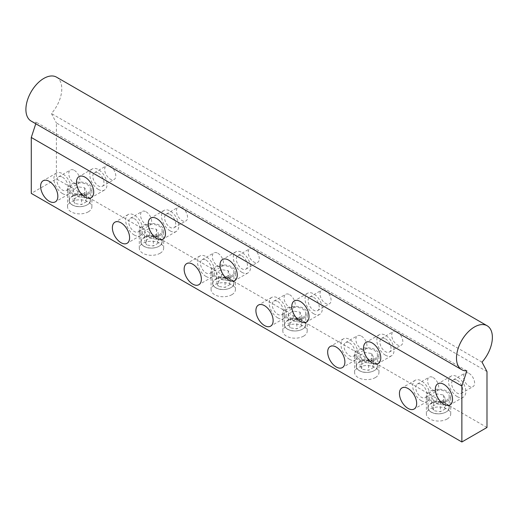 <?xml version="1.0" encoding="UTF-8"?>
<svg xmlns="http://www.w3.org/2000/svg" width="518" height="518" viewBox="0 0 518 518"><rect width="100%" height="100%" fill="white"/><g stroke="black" fill="none" stroke-linecap="round" stroke-linejoin="round"><path stroke-width="0.39" stroke-dasharray="2.59 1.94" d="M375.395 377.551A12.179 7.032 0 0 0 378.962 372.584A12.179 7.032 0 0 0 366.783 365.553A12.179 7.032 0 0 0 354.603 372.584A12.179 7.032 0 0 0 362.121 379.079A12.179 7.032 0 0 0 375.395 377.551M231.863 294.69A12.179 7.032 0 0 0 235.431 289.717A12.179 7.032 0 0 0 223.252 282.686A12.179 7.032 0 0 0 211.072 289.717A12.179 7.032 0 0 0 218.596 296.212A12.179 7.032 0 0 0 231.863 294.69M88.338 211.823A12.179 7.032 0 0 0 91.9 206.85A12.179 7.032 0 0 0 79.727 199.819A12.179 7.032 0 0 0 67.547 206.85A12.179 7.032 0 0 0 75.065 213.345A12.179 7.032 0 0 0 88.338 211.823M486.991 427.48L56.397 178.885L31.281 193.382M160.101 253.257A12.179 7.032 0 0 0 163.669 248.284A12.179 7.032 0 0 0 151.489 241.252A12.179 7.032 0 0 0 139.31 248.284A12.179 7.032 0 0 0 146.827 254.778A12.179 7.032 0 0 0 160.101 253.257M303.632 336.124A12.179 7.032 0 0 0 307.2 331.151A12.179 7.032 0 0 0 295.02 324.119A12.179 7.032 0 0 0 282.841 331.151A12.179 7.032 0 0 0 290.358 337.645A12.179 7.032 0 0 0 303.632 336.124M447.163 418.984A12.179 7.032 0 0 0 450.725 414.018A12.179 7.032 0 0 0 438.552 406.986A12.179 7.032 0 0 0 426.372 414.018A12.179 7.032 0 0 0 433.89 420.512A12.179 7.032 0 0 0 447.163 418.984M445.338 408.851L440.371 411.719L433.579 410.67L431.759 406.747L436.726 403.878L443.518 404.927L445.338 408.851L445.338 398.905L440.371 401.774L440.371 411.719M440.371 401.774L433.579 400.725L433.579 410.67M433.579 400.725L431.759 396.807L436.726 393.933L443.518 394.988L445.338 398.905M446.082 400.55A10.658 6.151 0 0 0 449.203 396.199A10.658 6.151 0 0 0 438.552 390.048A10.658 6.151 0 0 0 427.894 396.199A10.658 6.151 0 0 0 431.015 400.55A10.658 6.151 0 0 0 446.082 400.55M469.049 373.407A7.867 4.539 60 0 1 474.19 380.341A7.867 4.539 60 0 1 472.979 386.642A7.867 4.539 60 0 1 465.119 382.103A7.867 4.539 60 0 1 465.119 373.018A7.867 4.539 60 0 1 469.049 373.407M433.165 377.551A7.867 4.539 60 0 1 438.306 384.485A7.867 4.539 60 0 1 437.101 390.786A7.867 4.539 60 0 1 429.234 386.247A7.867 4.539 60 0 1 429.234 377.162A7.867 4.539 60 0 1 433.165 377.551M397.287 331.98A7.867 4.539 60 0 1 402.421 338.908A7.867 4.539 60 0 1 401.217 345.208A7.867 4.539 60 0 1 393.35 340.669A7.867 4.539 60 0 1 393.35 331.585A7.867 4.539 60 0 1 397.287 331.98M361.402 336.117A7.867 4.539 60 0 1 366.537 343.052A7.867 4.539 60 0 1 365.332 349.352A7.867 4.539 60 0 1 357.472 344.813A7.867 4.539 60 0 1 357.472 335.729A7.867 4.539 60 0 1 361.402 336.117M325.518 290.546A7.867 4.539 60 0 1 330.659 297.474A7.867 4.539 60 0 1 329.454 303.775A7.867 4.539 60 0 1 321.587 299.236A7.867 4.539 60 0 1 321.587 290.151A7.867 4.539 60 0 1 325.518 290.546M289.633 294.69A7.867 4.539 60 0 1 294.774 301.618A7.867 4.539 60 0 1 293.57 307.919A7.867 4.539 60 0 1 285.703 303.38A7.867 4.539 60 0 1 285.703 294.295A7.867 4.539 60 0 1 289.633 294.69M253.755 249.113A7.867 4.539 60 0 1 258.89 256.041A7.867 4.539 60 0 1 257.686 262.341A7.867 4.539 60 0 1 249.818 257.802A7.867 4.539 60 0 1 249.818 248.718A7.867 4.539 60 0 1 253.755 249.113M217.871 253.257A7.867 4.539 60 0 1 223.012 260.185A7.867 4.539 60 0 1 221.801 266.485A7.867 4.539 60 0 1 213.94 261.946A7.867 4.539 60 0 1 213.94 252.862A7.867 4.539 60 0 1 217.871 253.257M181.986 207.679A7.867 4.539 60 0 1 187.127 214.607A7.867 4.539 60 0 1 185.923 220.914A7.867 4.539 60 0 1 178.056 216.369A7.867 4.539 60 0 1 178.056 207.291A7.867 4.539 60 0 1 181.986 207.679M146.108 211.823A7.867 4.539 60 0 1 151.243 218.751A7.867 4.539 60 0 1 150.039 225.052A7.867 4.539 60 0 1 142.172 220.513A7.867 4.539 60 0 1 142.172 211.428A7.867 4.539 60 0 1 146.108 211.823M110.224 166.246A7.867 4.539 60 0 1 115.365 173.174A7.867 4.539 60 0 1 114.154 179.481A7.867 4.539 60 0 1 106.294 174.935A7.867 4.539 60 0 1 106.294 165.857A7.867 4.539 60 0 1 110.224 166.246M74.339 170.39A7.867 4.539 60 0 1 79.481 177.318A7.867 4.539 60 0 1 78.276 183.625A7.867 4.539 60 0 1 70.409 179.079A7.867 4.539 60 0 1 70.409 170.001A7.867 4.539 60 0 1 74.339 170.39M486.991 371.568L56.397 122.973L56.397 178.885M86.512 201.683L81.546 204.558L74.754 203.503L72.934 199.585L77.901 196.71L84.693 197.766L86.512 201.683L86.512 191.738L81.546 194.613L81.546 204.558M158.281 243.117L153.309 245.985L146.516 244.936L144.697 241.019L149.67 238.144L156.462 239.199L158.281 243.117L158.281 233.171L153.309 236.046L153.309 245.985M230.044 284.55L225.071 287.419L218.279 286.37L216.459 282.452L221.432 279.578L228.224 280.633L230.044 284.55L230.044 274.605L225.071 277.48L225.071 287.419M301.813 325.984L296.84 328.852L290.048 327.803L288.228 323.886L293.201 321.011L299.993 322.06L301.813 325.984L301.813 316.038L296.84 318.913L296.84 328.852M373.575 367.417L368.602 370.286L361.81 369.237L359.991 365.313L364.963 362.445L371.756 363.494L373.575 367.417L373.575 357.472L368.602 360.347L368.602 370.286M368.602 360.347L361.81 359.291L361.81 369.237M374.32 359.116A10.658 6.151 0 0 0 377.441 354.765A10.658 6.151 0 0 0 366.783 348.614A10.658 6.151 0 0 0 356.125 354.765A10.658 6.151 0 0 0 359.246 359.116A10.658 6.151 0 0 0 374.32 359.116M375.395 359.738A12.179 7.032 0 0 0 378.962 354.765A12.179 7.032 0 0 0 366.783 347.733A12.179 7.032 0 0 0 354.603 354.765A12.179 7.032 0 0 0 362.121 361.26A12.179 7.032 0 0 0 375.395 359.738M296.84 318.913L290.048 317.858L288.228 313.94L293.201 311.065L299.993 312.121L301.813 316.038M299.993 312.121L299.993 322.06M293.201 311.065L293.201 321.011M288.228 313.94L288.228 323.886M290.048 317.858L290.048 327.803M302.557 317.683A10.658 6.151 0 0 0 305.678 313.332A10.658 6.151 0 0 0 295.02 307.18A10.658 6.151 0 0 0 284.363 313.332A10.658 6.151 0 0 0 287.484 317.683A10.658 6.151 0 0 0 302.557 317.683M303.632 318.305A12.179 7.032 0 0 0 307.2 313.332A12.179 7.032 0 0 0 295.02 306.3A12.179 7.032 0 0 0 282.841 313.332A12.179 7.032 0 0 0 290.358 319.826A12.179 7.032 0 0 0 303.632 318.305M225.071 277.48L218.279 276.424L216.459 272.507L221.432 269.632L228.224 270.687L230.044 274.605M228.224 270.687L228.224 280.633M221.432 269.632L221.432 279.578M216.459 272.507L216.459 282.452M218.279 276.424L218.279 286.37M230.788 276.249A10.658 6.151 0 0 0 233.909 271.898A10.658 6.151 0 0 0 223.252 265.747A10.658 6.151 0 0 0 212.6 271.898A10.658 6.151 0 0 0 215.721 276.249A10.658 6.151 0 0 0 230.788 276.249M231.863 276.871A12.179 7.032 0 0 0 235.431 271.898A12.179 7.032 0 0 0 223.252 264.866A12.179 7.032 0 0 0 211.072 271.898A12.179 7.032 0 0 0 218.596 278.393A12.179 7.032 0 0 0 231.863 276.871M153.309 236.046L146.516 234.991L144.697 231.073L149.67 228.205L156.462 229.254L158.281 233.171M156.462 229.254L156.462 239.199M149.67 228.205L149.67 238.144M144.697 231.073L144.697 241.019M146.516 234.991L146.516 244.936M159.026 234.816A10.658 6.151 0 0 0 162.147 230.465A10.658 6.151 0 0 0 151.489 224.313A10.658 6.151 0 0 0 140.831 230.465A10.658 6.151 0 0 0 143.952 234.816A10.658 6.151 0 0 0 159.026 234.816M160.101 235.437A12.179 7.032 0 0 0 163.669 230.465A12.179 7.032 0 0 0 151.489 223.433A12.179 7.032 0 0 0 139.31 230.465A12.179 7.032 0 0 0 146.827 236.959A12.179 7.032 0 0 0 160.101 235.437M81.546 194.613L74.754 193.564L72.934 189.64L77.901 186.771L84.693 187.82L86.512 191.738M84.693 187.82L84.693 197.766M77.901 186.771L77.901 196.71M72.934 189.64L72.934 199.585M74.754 193.564L74.754 203.503M87.257 193.382A10.658 6.151 0 0 0 90.378 189.031A10.658 6.151 0 0 0 79.727 182.88A10.658 6.151 0 0 0 69.069 189.031A10.658 6.151 0 0 0 72.19 193.382A10.658 6.151 0 0 0 87.257 193.382M88.338 194.004A12.179 7.032 0 0 0 91.9 189.031A12.179 7.032 0 0 0 79.727 181.999A12.179 7.032 0 0 0 67.547 189.031A12.179 7.032 0 0 0 75.065 195.526A12.179 7.032 0 0 0 88.338 194.004M62.503 193.59A12.179 7.032 -120 0 0 68.59 194.192A12.179 7.032 -120 0 0 68.59 180.128A12.179 7.032 -120 0 0 56.41 173.096A12.179 7.032 -120 0 0 54.545 182.86A12.179 7.032 -120 0 0 62.503 193.59M62.503 177.227A7.867 4.539 60 0 1 67.638 184.155A7.867 4.539 60 0 1 66.433 190.456A7.867 4.539 60 0 1 58.566 185.917A7.867 4.539 60 0 1 58.566 176.832A7.867 4.539 60 0 1 62.503 177.227M35.774 123.763L36.26 122.274A25.376 14.646 -60 0 1 31.158 121.095M56.527 77.15A25.376 14.646 -60 0 1 51.424 113.52L56.397 122.973M482.012 362.121L51.424 113.52M466.847 370.875L36.26 122.274M447.163 401.172A12.179 7.032 0 0 0 450.725 396.199A12.179 7.032 0 0 0 438.552 389.167A12.179 7.032 0 0 0 426.372 396.199A12.179 7.032 0 0 0 433.89 402.693A12.179 7.032 0 0 0 447.163 401.172M361.81 359.291L359.991 355.374L364.963 352.499L371.756 353.554L373.575 357.472M371.756 353.554L371.756 363.494M364.963 352.499L364.963 362.445M359.991 355.374L359.991 365.313M431.759 396.807L431.759 406.747M436.726 393.933L436.726 403.878M443.518 394.988L443.518 404.927M98.381 173.083A7.867 4.539 60 0 1 103.522 180.011A7.867 4.539 60 0 1 102.318 186.312A7.867 4.539 60 0 1 94.451 181.773A7.867 4.539 60 0 1 94.451 172.688A7.867 4.539 60 0 1 98.381 173.083M98.381 189.446A12.179 7.032 -120 0 0 104.474 190.048A12.179 7.032 -120 0 0 104.474 175.984A12.179 7.032 -120 0 0 92.295 168.952A12.179 7.032 -120 0 0 90.423 178.716A12.179 7.032 -120 0 0 98.381 189.446M134.266 218.654A7.867 4.539 60 0 1 139.407 225.589A7.867 4.539 60 0 1 138.196 231.889A7.867 4.539 60 0 1 130.335 227.35A7.867 4.539 60 0 1 130.335 218.266A7.867 4.539 60 0 1 134.266 218.654M134.266 235.023A12.179 7.032 -120 0 0 140.352 235.625A12.179 7.032 -120 0 0 140.352 221.562A12.179 7.032 -120 0 0 128.173 214.53A12.179 7.032 -120 0 0 126.308 224.294A12.179 7.032 -120 0 0 134.266 235.023M170.15 214.517A7.867 4.539 60 0 1 175.285 221.445A7.867 4.539 60 0 1 174.08 227.745A7.867 4.539 60 0 1 166.213 223.206A7.867 4.539 60 0 1 166.213 214.122A7.867 4.539 60 0 1 170.15 214.517M170.15 230.879A12.179 7.032 -120 0 0 176.237 231.481A12.179 7.032 -120 0 0 176.237 217.418A12.179 7.032 -120 0 0 164.057 210.386A12.179 7.032 -120 0 0 162.192 220.15A12.179 7.032 -120 0 0 170.15 230.879M206.028 260.088A7.867 4.539 60 0 1 211.169 267.023A7.867 4.539 60 0 1 209.965 273.323A7.867 4.539 60 0 1 202.098 268.784A7.867 4.539 60 0 1 202.098 259.699A7.867 4.539 60 0 1 206.028 260.088M206.028 276.457A12.179 7.032 -120 0 0 212.121 277.059A12.179 7.032 -120 0 0 212.121 262.995A12.179 7.032 -120 0 0 199.942 255.963A12.179 7.032 -120 0 0 198.077 265.728A12.179 7.032 -120 0 0 206.028 276.457M241.912 255.944A7.867 4.539 60 0 1 247.054 262.879A7.867 4.539 60 0 1 245.843 269.179A7.867 4.539 60 0 1 237.982 264.64A7.867 4.539 60 0 1 237.982 255.555A7.867 4.539 60 0 1 241.912 255.944M241.912 272.313A12.179 7.032 -120 0 0 247.999 272.915A12.179 7.032 -120 0 0 247.999 258.851A12.179 7.032 -120 0 0 235.826 251.819A12.179 7.032 -120 0 0 233.955 261.584A12.179 7.032 -120 0 0 241.912 272.313M277.797 301.521A7.867 4.539 60 0 1 282.932 308.456A7.867 4.539 60 0 1 281.727 314.756A7.867 4.539 60 0 1 273.86 310.217A7.867 4.539 60 0 1 273.86 301.133A7.867 4.539 60 0 1 277.797 301.521M277.797 317.89A12.179 7.032 -120 0 0 283.883 318.492A12.179 7.032 -120 0 0 283.883 304.429A12.179 7.032 -120 0 0 271.704 297.397A12.179 7.032 -120 0 0 269.839 307.155A12.179 7.032 -120 0 0 277.797 317.89M313.675 297.377A7.867 4.539 60 0 1 318.816 304.312A7.867 4.539 60 0 1 317.612 310.612A7.867 4.539 60 0 1 309.745 306.073A7.867 4.539 60 0 1 309.745 296.989A7.867 4.539 60 0 1 313.675 297.377M313.675 313.746A12.179 7.032 -120 0 0 319.768 314.348A12.179 7.032 -120 0 0 319.768 300.285A12.179 7.032 -120 0 0 307.588 293.253A12.179 7.032 -120 0 0 305.724 303.017A12.179 7.032 -120 0 0 313.675 313.746M349.559 342.955A7.867 4.539 60 0 1 354.7 349.89A7.867 4.539 60 0 1 353.496 356.19A7.867 4.539 60 0 1 345.629 351.651A7.867 4.539 60 0 1 345.629 342.566A7.867 4.539 60 0 1 349.559 342.955M349.559 359.324A12.179 7.032 -120 0 0 355.652 359.926A12.179 7.032 -120 0 0 355.652 345.862A12.179 7.032 -120 0 0 343.473 338.83A12.179 7.032 -120 0 0 341.602 348.588A12.179 7.032 -120 0 0 349.559 359.324M385.444 338.811A7.867 4.539 60 0 1 390.578 345.746A7.867 4.539 60 0 1 389.374 352.046A7.867 4.539 60 0 1 381.507 347.507A7.867 4.539 60 0 1 381.507 338.422A7.867 4.539 60 0 1 385.444 338.811M385.444 355.18A12.179 7.032 -120 0 0 391.53 355.782A12.179 7.032 -120 0 0 391.53 341.718A12.179 7.032 -120 0 0 379.351 334.686A12.179 7.032 -120 0 0 377.486 344.444A12.179 7.032 -120 0 0 385.444 355.18M421.328 384.388A7.867 4.539 60 0 1 426.463 391.323A7.867 4.539 60 0 1 425.259 397.623A7.867 4.539 60 0 1 417.391 393.084A7.867 4.539 60 0 1 417.391 384A7.867 4.539 60 0 1 421.328 384.388M421.328 400.757A12.179 7.032 -120 0 0 427.415 401.359A12.179 7.032 -120 0 0 427.415 387.296A12.179 7.032 -120 0 0 415.235 380.264A12.179 7.032 -120 0 0 413.37 390.022A12.179 7.032 -120 0 0 421.328 400.757M457.206 380.244A7.867 4.539 60 0 1 462.347 387.179A7.867 4.539 60 0 1 461.143 393.479A7.867 4.539 60 0 1 453.276 388.94A7.867 4.539 60 0 1 453.276 379.856A7.867 4.539 60 0 1 457.206 380.244M457.206 396.613A12.179 7.032 -120 0 0 463.299 397.215A12.179 7.032 -120 0 0 463.299 383.152A12.179 7.032 -120 0 0 451.12 376.12A12.179 7.032 -120 0 0 449.248 385.878A12.179 7.032 -120 0 0 457.206 396.613M431.157 412.069A10.451 6.035 0 0 0 448.646 409.362A10.451 6.035 0 0 0 435.845 401.968A10.451 6.035 0 0 0 431.157 412.069M431.015 411.985A10.658 6.151 0 0 0 442.625 413.319A10.658 6.151 0 0 0 449.203 407.634A10.658 6.151 0 0 0 438.552 401.482A10.658 6.151 0 0 0 427.894 407.634A10.658 6.151 0 0 0 431.015 411.985M72.332 204.901A10.451 6.035 0 0 0 89.821 202.195A10.451 6.035 0 0 0 77.02 194.807A10.451 6.035 0 0 0 72.332 204.901M72.19 204.817A10.658 6.151 0 0 0 83.799 206.151A10.658 6.151 0 0 0 90.378 200.466A10.658 6.151 0 0 0 79.727 194.315A10.658 6.151 0 0 0 69.069 200.466A10.658 6.151 0 0 0 72.19 204.817M144.095 246.335A10.451 6.035 0 0 0 161.584 243.628A10.451 6.035 0 0 0 148.783 236.24A10.451 6.035 0 0 0 144.095 246.335M143.952 246.251A10.658 6.151 0 0 0 155.568 247.585A10.658 6.151 0 0 0 162.147 241.9A10.658 6.151 0 0 0 151.489 235.748A10.658 6.151 0 0 0 140.831 241.9A10.658 6.151 0 0 0 143.952 246.251M215.864 287.768A10.451 6.035 0 0 0 233.353 285.062A10.451 6.035 0 0 0 220.545 277.667A10.451 6.035 0 0 0 215.864 287.768M215.721 287.684A10.658 6.151 0 0 0 227.331 289.018A10.658 6.151 0 0 0 233.909 283.333A10.658 6.151 0 0 0 223.252 277.182A10.658 6.151 0 0 0 212.6 283.333A10.658 6.151 0 0 0 215.721 287.684M287.626 329.202A10.451 6.035 0 0 0 305.115 326.495A10.451 6.035 0 0 0 292.314 319.101A10.451 6.035 0 0 0 287.626 329.202M287.484 329.118A10.658 6.151 0 0 0 299.1 330.452A10.658 6.151 0 0 0 305.678 324.767A10.658 6.151 0 0 0 295.02 318.615A10.658 6.151 0 0 0 284.363 324.767A10.658 6.151 0 0 0 287.484 329.118M359.395 370.635A10.451 6.035 0 0 0 376.884 367.929A10.451 6.035 0 0 0 364.076 360.534A10.451 6.035 0 0 0 359.395 370.635M359.246 370.551A10.658 6.151 0 0 0 370.862 371.885A10.658 6.151 0 0 0 377.441 366.2A10.658 6.151 0 0 0 366.783 360.049A10.658 6.151 0 0 0 356.125 366.2A10.658 6.151 0 0 0 359.246 370.551M449.203 396.199L449.203 407.634C449.663 413.014 437.166 415.986 431.054 412.075C428.995 410.858 427.939 409.375 427.894 407.634L427.894 396.199M90.378 189.031L90.378 200.466C90.838 205.853 78.341 208.819 72.229 204.914C70.17 203.691 69.114 202.214 69.069 200.466L69.069 189.031M162.147 230.465L162.147 241.9C162.607 247.287 150.103 250.252 143.998 246.348C141.938 245.124 140.883 243.641 140.831 241.9L140.831 230.465M233.909 271.898L233.909 283.333C234.369 288.72 221.872 291.686 215.76 287.775C213.701 286.558 212.645 285.075 212.6 283.333L212.6 271.898M305.678 313.332L305.678 324.767C306.138 330.154 293.635 333.119 287.522 329.208C285.47 327.991 284.414 326.508 284.363 324.767L284.363 313.332M377.441 354.765L377.441 366.2C377.9 371.587 365.404 374.553 359.291 370.642C357.232 369.425 356.177 367.942 356.125 366.2L356.125 354.765M378.962 372.584L378.962 354.765M354.603 372.584L354.603 354.765M307.2 331.151L307.2 313.332M282.841 331.151L282.841 313.332M235.431 289.717L235.431 271.898M211.072 289.717L211.072 271.898M163.669 248.284L163.669 230.465M139.31 248.284L139.31 230.465M91.9 206.85L91.9 189.031M67.547 206.85L67.547 189.031M56.41 173.096L43.136 180.763M68.59 194.192L55.316 201.858M66.433 190.456L78.276 183.625M58.566 176.832L70.409 170.001M450.725 414.018L450.725 396.199M426.372 414.018L426.372 396.199M102.318 186.312L114.154 179.481M94.451 172.688L106.294 165.857M92.295 168.952L79.014 176.619M104.474 190.048L91.194 197.714M138.196 231.889L150.039 225.052M130.335 218.266L142.172 211.428M128.173 214.53L114.899 222.196M140.352 235.625L127.078 243.292M174.08 227.745L185.923 220.914M166.213 214.122L178.056 207.291M164.057 210.386L150.783 218.052M176.237 231.481L162.963 239.148M209.965 273.323L221.801 266.485M202.098 259.699L213.94 252.862M199.942 255.963L186.661 263.63M212.121 277.059L198.841 284.725M245.843 269.179L257.686 262.341M237.982 255.555L249.818 248.718M235.826 251.819L222.546 259.486M247.999 272.915L234.725 280.581M281.727 314.756L293.57 307.919M273.86 301.133L285.703 294.295M271.704 297.397L258.43 305.063M283.883 318.492L270.61 326.159M317.612 310.612L329.454 303.775M309.745 296.989L321.587 290.151M307.588 293.253L294.315 300.919M319.768 314.348L306.488 322.015M353.496 356.19L365.332 349.352M345.629 342.566L357.472 335.729M343.473 338.83L330.193 346.497M355.652 359.926L342.372 367.592M389.374 352.046L401.217 345.208M381.507 338.422L393.35 331.585M379.351 334.686L366.077 342.353M391.53 355.782L378.257 363.448M425.259 397.623L437.101 390.786M417.391 384L429.234 377.162M415.235 380.264L401.962 387.93M427.415 401.359L414.141 409.026M461.143 393.479L472.979 386.642M453.276 379.856L465.119 373.018M451.12 376.12L437.839 383.786M463.299 397.215L450.019 404.882"/><path stroke-width="0.78" d="M461.875 441.983L461.875 386.072L466.847 370.875A25.376 14.646 -60 0 1 461.745 369.697A25.376 14.646 -60 0 1 461.745 340.397A25.376 14.646 -60 0 1 487.121 325.744A25.376 14.646 -60 0 1 482.012 362.121L486.991 371.568L486.991 427.48L461.875 441.983L31.281 193.382L31.281 137.471L35.774 123.763M443.932 404.28A12.179 7.032 60 0 1 435.975 393.544A12.179 7.032 60 0 1 437.839 383.786A12.179 7.032 60 0 1 450.019 390.818A12.179 7.032 60 0 1 450.019 404.882A12.179 7.032 60 0 1 443.932 404.28M408.048 408.424A12.179 7.032 60 0 1 400.09 397.688A12.179 7.032 60 0 1 401.962 387.93A12.179 7.032 60 0 1 414.141 394.962A12.179 7.032 60 0 1 414.141 409.026A12.179 7.032 60 0 1 408.048 408.424M372.164 362.846A12.179 7.032 60 0 1 364.212 352.11A12.179 7.032 60 0 1 366.077 342.353A12.179 7.032 60 0 1 378.257 349.385A12.179 7.032 60 0 1 378.257 363.448A12.179 7.032 60 0 1 372.164 362.846M336.286 366.99A12.179 7.032 60 0 1 328.328 356.255A12.179 7.032 60 0 1 330.193 346.497A12.179 7.032 60 0 1 342.372 353.529A12.179 7.032 60 0 1 342.372 367.592A12.179 7.032 60 0 1 336.286 366.99M300.401 321.413A12.179 7.032 60 0 1 292.443 310.677A12.179 7.032 60 0 1 294.315 300.919A12.179 7.032 60 0 1 306.488 307.951A12.179 7.032 60 0 1 306.488 322.015A12.179 7.032 60 0 1 300.401 321.413M264.517 325.557A12.179 7.032 60 0 1 256.565 314.821A12.179 7.032 60 0 1 258.43 305.063A12.179 7.032 60 0 1 270.61 312.095A12.179 7.032 60 0 1 270.61 326.159A12.179 7.032 60 0 1 264.517 325.557M228.639 279.979A12.179 7.032 60 0 1 220.681 269.243A12.179 7.032 60 0 1 222.546 259.486A12.179 7.032 60 0 1 234.725 266.517A12.179 7.032 60 0 1 234.725 280.581A12.179 7.032 60 0 1 228.639 279.979M192.754 284.123A12.179 7.032 60 0 1 184.796 273.387A12.179 7.032 60 0 1 186.661 263.63A12.179 7.032 60 0 1 198.841 270.661A12.179 7.032 60 0 1 198.841 284.725A12.179 7.032 60 0 1 192.754 284.123M156.87 238.545A12.179 7.032 60 0 1 148.912 227.81A12.179 7.032 60 0 1 150.783 218.052A12.179 7.032 60 0 1 162.963 225.084A12.179 7.032 60 0 1 162.963 239.148A12.179 7.032 60 0 1 156.87 238.545M120.992 242.689A12.179 7.032 60 0 1 113.034 231.954A12.179 7.032 60 0 1 114.899 222.196A12.179 7.032 60 0 1 127.078 229.228A12.179 7.032 60 0 1 127.078 243.292A12.179 7.032 60 0 1 120.992 242.689M85.107 197.112A12.179 7.032 60 0 1 77.15 186.383A12.179 7.032 60 0 1 79.014 176.619A12.179 7.032 60 0 1 91.194 183.65A12.179 7.032 60 0 1 91.194 197.714A12.179 7.032 60 0 1 85.107 197.112M49.223 201.256A12.179 7.032 60 0 1 41.265 190.52A12.179 7.032 60 0 1 43.136 180.763A12.179 7.032 60 0 1 55.316 187.794A12.179 7.032 60 0 1 55.316 201.858A12.179 7.032 60 0 1 49.223 201.256M461.875 386.072L31.281 137.471M461.745 369.697L31.158 121.095A25.376 14.646 -60 0 1 31.158 91.796A25.376 14.646 -60 0 1 56.527 77.15L487.121 325.744"/></g></svg>
